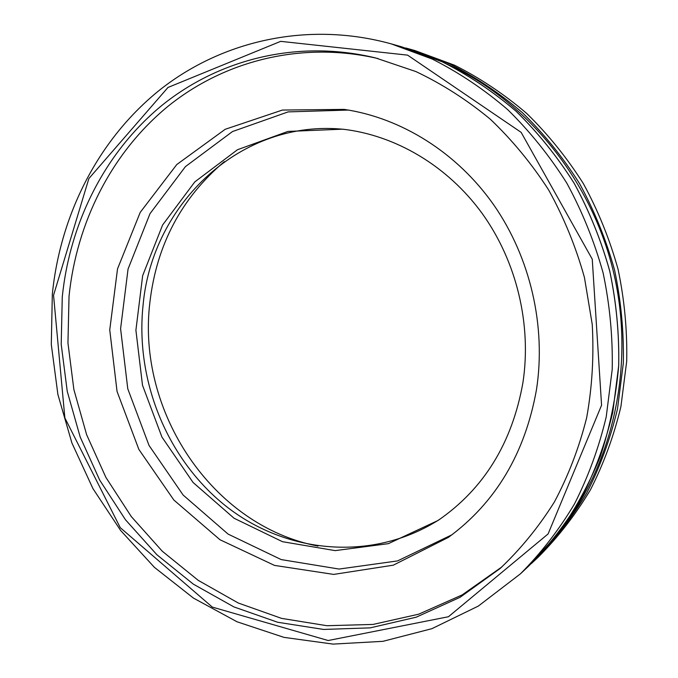 <?xml version="1.0" encoding="UTF-8"?>
<svg xmlns="http://www.w3.org/2000/svg" width="678" height="678" viewBox="0 0 678 678"><rect width="100%" height="100%" fill="white"/><g stroke="black" fill="none" stroke-linecap="round" stroke-linejoin="round"><path stroke-width="1.02" d="M451.938 534.798L397.545 560.918L339.076 569.054L281.209 559.587L228.079 534.086L183.128 495.042L149.041 445.471L127.778 388.816L120.591 328.72L128.057 269.03L149.999 213.672L185.441 166.602L232.461 131.566L288.116 111.895L348.433 110.056M536.476 389.647C525.077 453.353 495.745 502.584 448.472 537.34L393.325 565.172L333.686 574.41L274.463 565.393L219.986 539.739L173.848 500.025L138.854 449.395L117.048 391.426L109.743 329.923L117.523 268.878L140.21 212.383L176.78 164.542L225.215 129.286L282.412 110.056L344.187 109.395C401.164 117.845 456.862 152.364 493.762 204.917C530.391 257.648 546.265 326.355 536.476 389.647M501.923 566.884L462.125 594.937L418.648 614.2L373.07 624.43L326.898 625.709L281.556 618.378L238.292 603.022L198.222 580.351L162.288 551.231L131.295 516.577L105.887 477.388L86.615 434.674L73.868 389.511L67.953 342.992L69.037 296.21C76.589 222.647 111.404 152.897 167.686 106.565C224.172 60.766 301.617 40.782 378.053 58.571M62.266 297.015C69.859 222.486 105.166 151.821 162.305 105.09C219.63 58.91 298.269 39.146 375.62 57.952L415.961 71.588C442.209 84.038 466.956 99.869 490.194 119.099C512.271 140.1 531.789 163.779 548.748 190.128C563.986 217.723 575.885 246.851 584.444 277.522L592.233 324.372C594.021 356.018 592.174 387.121 586.665 417.699C579.156 447.582 568.401 475.659 554.401 501.949C538.747 526.891 520.636 549.087 500.05 568.554L460.031 597.326L416.216 617.183L370.205 627.862L323.55 629.438L277.683 622.26L233.902 606.912L193.323 584.131L156.923 554.782L125.506 519.806L99.759 480.219L80.199 437.047L67.249 391.384L61.206 344.331L62.266 297.015M53.545 295.269L88.877 178.551L167.983 87.462L280.684 41.35L407.588 55.13L521.136 132.354L592.25 259.174L601.572 405.207L548.087 533.959L448.446 616.734L328.186 640.524L212.324 607.098L120.252 527.662L64.859 417.877L53.545 295.269M52.325 294.159C60.35 214.426 98.539 138.744 160.525 89.343C222.698 40.536 308.151 20.899 391.257 43.884L432.335 59.105C458.989 72.571 484.084 89.386 507.61 109.548C529.95 131.464 549.697 156.016 566.85 183.196C582.283 211.595 594.369 241.529 603.123 272.971C609.819 304.922 612.853 337.059 612.217 369.374L606.234 416.8C598.92 447.565 588.343 476.6 574.503 503.89C558.994 529.882 540.959 553.206 520.407 573.851L478.337 606.073L431.911 628.675L382.917 641.329L333.076 644.1L283.98 637.371L237.037 621.777L193.493 598.123L154.406 567.35L120.65 530.484L92.945 488.618L71.868 442.878L57.884 394.426L51.299 344.449L52.325 294.159M414.978 50.579L454.472 65.181C480.075 78.089 504.152 94.166 526.704 113.429C548.112 134.363 567.011 157.788 583.427 183.721C598.182 210.807 609.734 239.342 618.082 269.327C624.463 299.795 627.336 330.449 626.701 361.281L620.921 406.563C613.878 435.962 603.708 463.727 590.411 489.863C575.495 514.763 558.155 537.145 538.391 556.994L534.196 560.926C554.146 540.891 571.647 518.289 586.699 493.135C600.132 466.727 610.395 438.666 617.497 408.944L623.328 363.171C623.963 331.983 621.056 300.99 614.599 270.175C606.157 239.851 594.479 210.994 579.563 183.594C562.977 157.372 543.875 133.685 522.255 112.531C499.474 93.055 475.159 76.8 449.311 63.766L409.444 49.011L414.978 50.579M317.99 546.087C211.909 525.653 136.354 410.978 149.94 301.922C156.72 244.682 181.509 197.934 224.308 161.652M439.963 519.162C374.188 561.537 289.116 554.273 228.757 508.322C168.347 462.133 134.981 381.968 143.058 305.346C151.94 203.959 241.215 118.125 344.992 129.456M522.899 382.824C531.815 324.533 516.628 261.361 482.177 213.468C447.48 165.729 395.401 135.185 342.644 129.176L287.93 131.43L237.461 149.736L194.789 181.907L162.601 224.994L142.66 275.632L135.905 330.237L142.499 385.223L161.94 437.081L193.061 482.456L234.063 518.238L282.463 541.688L335.152 550.621L388.384 543.654L438.005 520.492C483.821 488.991 512.119 443.098 522.899 382.824M391.257 43.884L401.808 46.867L442.192 61.808C468.379 75.029 493.016 91.522 516.119 111.277C538.035 132.752 557.409 156.804 574.232 183.424C589.368 211.248 601.216 240.554 609.785 271.353C616.344 302.634 619.311 334.11 618.675 365.773L612.776 412.241C605.581 442.403 595.191 470.871 581.588 497.644C566.342 523.153 548.612 546.053 528.408 566.35L520.407 573.851M447.141 64.156C525.891 100.056 590.546 178.356 613.141 270.53C635.481 362.772 614.099 462.04 560.698 530.137M405.63 47.969L409.444 49.011L405.63 47.969M401.808 46.867L442.209 61.817C468.405 75.038 493.05 91.53 516.153 111.285C538.069 132.761 557.443 156.813 574.266 183.433C589.402 211.248 601.25 240.554 609.819 271.344C616.378 302.625 619.336 334.093 618.7 365.756C616.005 397.13 609.869 427.386 600.284 456.54C588.868 484.719 574.571 510.695 557.392 534.493L528.408 566.35M531.289 563.604L534.196 560.926"/></g></svg>
